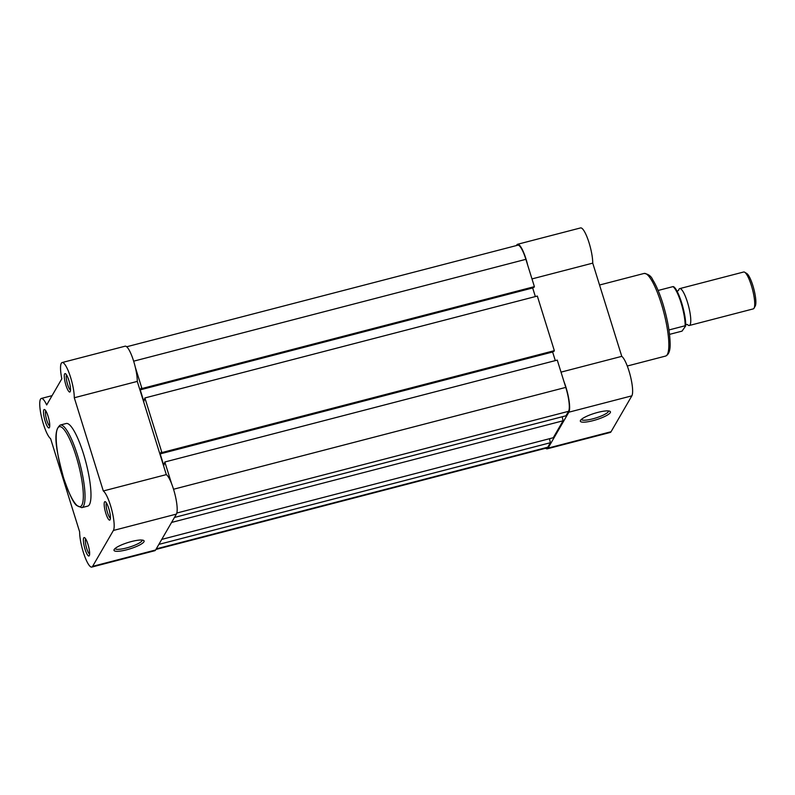 <?xml version="1.0" encoding="UTF-8"?>
<svg xmlns="http://www.w3.org/2000/svg" width="795" height="795" viewBox="0 0 795 795"><rect width="100%" height="100%" fill="white"/><g stroke="black" fill="none" stroke-linecap="round" stroke-linejoin="round"><path stroke-width="1.19" d="M677.042 291.278L678.572 290.374A19.05 4.144 75.4 0 1 678.98 289.261A19.05 4.144 75.4 0 1 679.735 288.605A19.05 4.144 75.4 0 1 687.993 304.018A19.05 4.144 75.4 0 1 690.06 324.837A19.05 4.144 75.4 0 1 689.315 325.493A19.05 4.144 75.4 0 1 687.596 324.678M689.315 325.493L753.263 308.887A19.05 4.144 -104.6 0 0 754.018 308.231A19.05 4.144 -104.6 0 0 754.038 308.192A19.05 4.144 -104.6 0 0 752.487 289.4A19.05 4.144 -104.6 0 0 744.696 272.238A19.05 4.144 -104.6 0 0 743.683 271.999L679.735 288.605M685.588 326.059L685.151 325.751L685.588 326.059L682.04 331.127L669.519 334.377M658.121 290.473L672.968 286.617A23.343 5.078 -104.6 0 1 681.037 302.766A23.343 5.078 -104.6 0 1 685.151 325.751L668.943 329.965M672.968 286.617L673.405 286.925A22.578 4.909 75.4 0 1 681.573 302.557A22.578 4.909 75.4 0 1 685.598 325.771M744.696 272.238L746.823 273.55A17.202 3.736 75.4 0 1 753.849 289.052A17.202 3.736 75.4 0 1 755.25 306.005A17.202 3.736 75.4 0 1 755.23 306.045L754.038 308.192M155.939 549.444L546.99 447.903A20.004 4.353 -104.6 0 0 547.775 447.207L550.369 442.726L158.861 544.386M549.494 438.711L550.369 442.726M161.753 539.398L553.26 437.737L563.079 420.784L171.561 522.444M562.204 416.779L563.079 420.784M174.453 517.456L565.961 415.795L568.564 411.313A20.004 4.353 -104.6 0 0 565.772 387.394L557.275 360.095L164.833 461.994L171.521 483.469M164.833 461.994L163.78 465.453L160.173 453.895L552.614 351.996L555.298 360.602M161.892 452.564L554.334 350.665L537.331 296.058L144.889 397.957L161.892 452.564L161.464 453.319L161.127 452.246L160.173 453.895M161.464 453.319L553.906 351.41L554.334 350.665M144.889 397.957L143.835 401.425L140.228 389.858L532.67 287.959L535.353 296.575M135.259 367.061L141.947 388.536L141.52 389.282L141.182 388.218L140.228 389.858M141.52 389.282L533.962 287.383L534.389 286.637L141.947 388.536M133.649 361.178L525.883 259.329L534.389 286.637M525.883 259.329A20.004 4.353 -104.6 0 0 517.823 245.198L126.703 346.759M108.736 508.403A9.53 2.077 75.4 0 1 110.078 519.771A9.53 2.077 75.4 0 1 105.854 513.391A9.53 2.077 75.4 0 1 105.407 501.784A9.53 2.077 75.4 0 1 108.736 508.403M106.451 502.987A8 1.739 -104.6 0 0 107.524 512.616A8 1.739 -104.6 0 0 110.406 518.221M68.847 380.338A9.53 2.077 75.4 0 1 70.189 391.697A9.53 2.077 75.4 0 1 65.965 385.317A9.53 2.077 75.4 0 1 65.518 373.72A9.53 2.077 75.4 0 1 68.847 380.338M66.561 374.922A8 1.739 -104.6 0 0 67.635 384.551A8 1.739 -104.6 0 0 70.516 390.146M48.068 416.232A9.53 2.077 75.4 0 1 49.399 427.601A9.53 2.077 75.4 0 1 45.176 421.221A9.53 2.077 75.4 0 1 44.729 409.624A9.53 2.077 75.4 0 1 48.068 416.232M45.772 410.816A8 1.739 -104.6 0 0 46.845 420.446A8 1.739 -104.6 0 0 49.727 426.05M87.957 544.307A9.53 2.077 75.4 0 1 89.288 555.665A9.53 2.077 75.4 0 1 85.065 549.285A9.53 2.077 75.4 0 1 84.618 537.688A9.53 2.077 75.4 0 1 87.957 544.307M85.661 538.891A8 1.739 -104.6 0 0 86.734 548.52A8 1.739 -104.6 0 0 89.616 554.115M126.663 549.792A15.771 3.309 -17.3 0 1 114.142 549.574A15.771 3.309 -17.3 0 1 131.443 541.544A15.771 3.309 -17.3 0 1 143.547 540.411A15.771 3.309 -17.3 0 1 126.663 549.792M115.037 548.55A14.24 2.991 162.7 0 0 126.455 547.974A14.24 2.991 162.7 0 0 142.226 540.073M91.773 567.083L154.786 550.726A20.958 4.561 -104.6 0 0 155.611 550.001L176.401 514.097A20.958 4.561 -104.6 0 0 173.479 489.054A20.958 4.561 -104.6 0 0 166.314 474.615L103.31 490.972A20.958 4.561 -104.6 0 1 110.475 505.411A20.958 4.561 -104.6 0 1 113.387 530.464L92.608 566.358A20.958 4.561 -104.6 0 1 91.773 567.083A20.958 4.561 -104.6 0 1 84.131 554.721A20.958 4.561 -104.6 0 1 79.639 531.865L50.602 438.651A20.958 4.561 -104.6 0 1 41.569 417.286A20.958 4.561 -104.6 0 1 41.35 398.444A20.958 4.561 -104.6 0 1 46.676 404.953L61.811 378.817A20.958 4.561 -104.6 0 1 62.139 362.54A20.958 4.561 -104.6 0 1 70.586 377.347A20.958 4.561 -104.6 0 1 74.283 397.758L103.31 490.972M74.283 397.758L137.287 381.401A20.958 4.561 -104.6 0 0 133.59 360.98A20.958 4.561 -104.6 0 0 125.143 346.183L62.139 362.54M83.425 453.637A42.682 9.282 -104.6 0 0 66.233 423.497L60.291 425.037A42.682 9.282 75.4 0 1 77.483 455.187A42.682 9.282 75.4 0 1 81.746 507.667L87.688 506.127A42.682 9.282 -104.6 0 0 83.425 453.637M137.287 381.401L166.314 474.615M597.78 412.406A15.771 3.309 -17.3 0 1 609.884 411.273A15.771 3.309 -17.3 0 1 593 420.654A15.771 3.309 -17.3 0 1 580.479 420.436A15.771 3.309 -17.3 0 1 597.78 412.406M581.374 419.412A14.24 2.991 162.7 0 0 592.792 418.836A14.24 2.991 162.7 0 0 608.563 410.935M563.963 381.57A20.958 4.561 75.4 0 1 568.842 412.198L548.053 448.102A20.958 4.561 75.4 0 1 547.228 448.817A20.958 4.561 75.4 0 1 545.668 448.241M561.022 372.13L621.769 356.349A20.958 4.561 75.4 0 1 630.266 375.518A20.958 4.561 75.4 0 1 631.846 395.84L611.057 431.735A20.958 4.561 75.4 0 1 610.232 432.46L547.228 448.817M516.511 245.546A20.958 4.561 75.4 0 1 517.585 244.274A20.958 4.561 75.4 0 1 527.701 265.162M517.585 244.274L580.598 227.917A20.958 4.561 75.4 0 1 588.24 240.279A20.958 4.561 75.4 0 1 592.732 263.135L621.769 356.349M531.984 278.916L592.732 263.135M156.267 548.868L547.775 447.207M176.808 513.033L568.564 411.313M173.539 489.243L565.772 387.394M76.022 455.863A41.35 8.993 -104.6 0 0 57.737 428.078A41.35 8.993 -104.6 0 0 63.491 477.497A41.35 8.993 -104.6 0 0 81.776 505.282A41.35 8.993 -104.6 0 0 76.022 455.863M176.401 514.097L113.387 530.464M155.611 550.001L92.608 566.358M661.291 303.591A42.682 9.282 -104.6 0 0 644.089 273.45C648.293 274.007 651.165 276.103 652.715 279.741C656.253 285.415 659.621 293.345 662.821 303.531C667.134 317.712 669.549 330.372 670.056 341.512C670.592 349.74 669.092 354.6 665.544 356.081A42.682 9.282 -104.6 0 0 661.291 303.591M548.053 448.102L611.057 431.735M568.842 412.198L631.846 395.84M687.437 324.519L685.678 324.469M673.395 286.617C678.324 288.665 686.373 314.79 685.648 325.88M60.291 425.037C51.625 431.615 57.518 454.978 63.481 477.566C68.996 493.705 73.398 503.006 76.658 505.481L81.746 507.667M52.053 395.662L41.35 398.444M599.549 285.017L644.089 273.45M627.285 366.018L665.544 356.081"/></g></svg>
